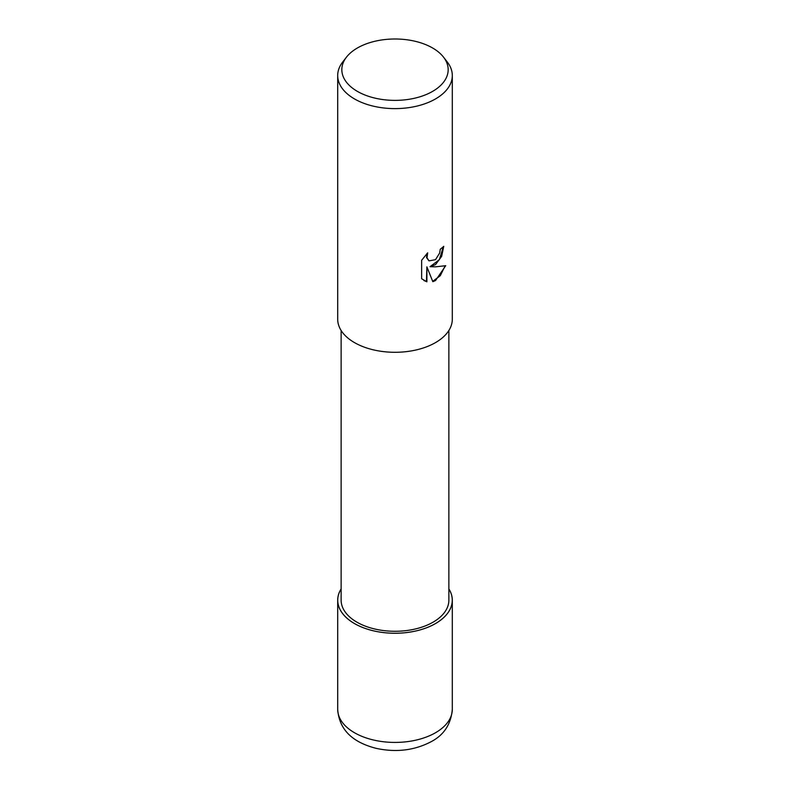 <?xml version="1.0" encoding="UTF-8"?>
<svg xmlns="http://www.w3.org/2000/svg" width="790" height="790" viewBox="0 0 790 790"><rect width="100%" height="100%" fill="white"/><g stroke="black" fill="none" stroke-linecap="round" stroke-linejoin="round"><path stroke-width="1.19" d="M435.497 623.557A57.275 33.061 180 0 1 364.299 628.09A57.275 33.061 180 0 1 341.132 588.955A57.275 33.061 180 0 0 364.299 628.09A57.275 33.061 180 0 0 435.497 623.557A57.275 33.061 180 0 0 448.868 588.955A57.275 33.061 180 0 1 435.497 623.557M448.868 330.487L448.868 600.173A53.868 31.106 180 0 1 433.098 622.164A53.868 31.106 180 0 1 374.381 628.909A53.868 31.106 180 0 1 341.132 600.173L341.132 330.487M435.517 264.63L430.027 266.694L435.517 266.842L445.728 265.687L435.517 280.549L432.821 281.684L426.886 266.852L426.886 281.813L421.643 278.742L421.643 260.285L427.676 252.82L427.005 257.866L429.089 260.858L435.517 259.673L439.655 253.057L440.267 249.225A57.305 33.081 0 0 0 443.753 246.322L441.64 256.355L435.517 264.63M443.536 57.157L447.308 62.025A57.305 33.081 180 0 1 452.305 75.534A57.305 33.081 180 0 1 435.517 98.928A57.305 33.081 180 0 1 373.068 106.097A57.305 33.081 180 0 1 337.695 75.534A57.305 33.081 180 0 1 342.692 62.025L346.464 57.157A53.167 30.692 180 0 1 357.406 47.983A53.167 30.692 180 0 1 443.536 57.157A53.167 30.692 180 0 1 432.594 91.393A53.167 30.692 180 0 1 364.852 94.968A53.167 30.692 180 0 1 346.464 57.157M452.305 75.534L452.305 319.209A57.305 33.081 180 0 1 435.517 342.603A57.305 33.081 180 0 1 373.068 349.772A57.305 33.081 180 0 1 337.695 319.209L337.695 75.534M443.309 246.737L439.349 259.703L430.027 266.694M432.693 281.349L440.267 275.72L445.155 265.835M423.904 280.559L426.452 281.556L426.886 266.852M428.871 260.73L426.57 257.609L426.847 253.649M448.868 588.906A57.305 33.081 180 0 1 452.305 600.173A57.305 33.081 180 0 1 435.517 623.567A57.305 33.081 180 0 1 373.068 630.736A57.305 33.081 180 0 1 337.695 600.173A57.305 33.081 180 0 1 341.132 588.906M452.305 600.173L452.305 709.341A57.305 33.081 180 0 1 435.517 732.735A57.305 33.081 180 0 1 373.068 739.904A57.305 33.081 180 0 1 337.695 709.341L337.695 600.173M452.305 709.341C451.05 724.005 444.138 734.72 431.557 741.484C414.711 750.411 396.225 752.702 376.109 748.337C357.208 743.449 339.404 733.169 337.695 709.341"/></g></svg>
